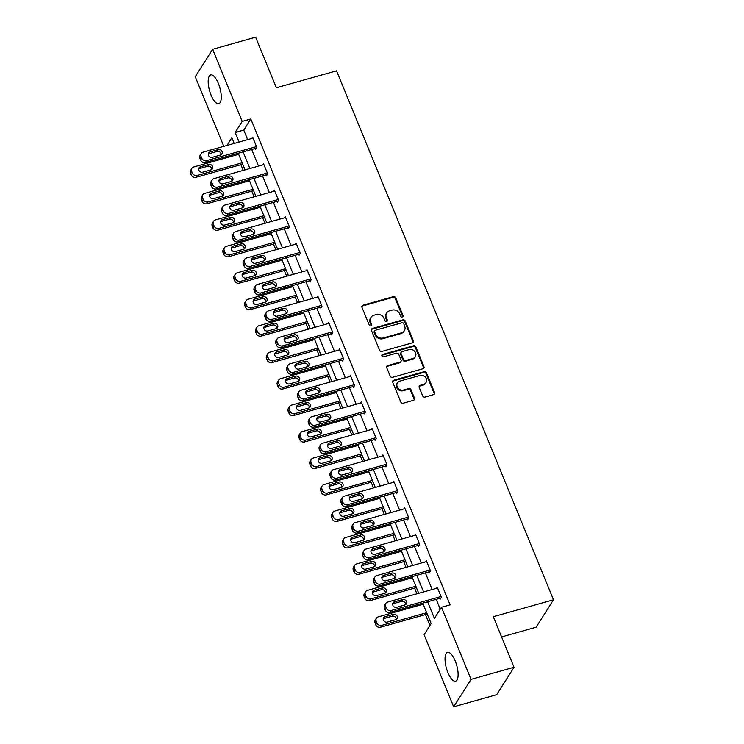 <?xml version="1.0" encoding="UTF-8"?>
<svg xmlns="http://www.w3.org/2000/svg" width="744" height="744" viewBox="0 0 744 744"><rect width="100%" height="100%" fill="white"/><g stroke="black" fill="none" stroke-linecap="round" stroke-linejoin="round"><path stroke-width="1.12" d="M402.29 317.046A1.311 1.172 32.3 0 0 402.997 315.549L395.743 297.851A1.879 1.665 32.3 0 0 393.371 296.661L362.988 305.217A1.879 1.665 32.3 0 0 361.984 307.356L369.238 325.044A1.311 1.172 32.3 0 0 371.526 325.416A1.311 1.172 32.3 0 0 371.6 324.384L370.661 322.096A6.008 5.338 32.3 0 1 370.986 317.353A6.008 5.338 32.3 0 1 373.879 315.242L376.408 314.535A6.008 5.338 32.3 0 1 383.997 318.339L384.936 320.627A1.311 1.172 32.3 0 0 387.224 320.999A1.311 1.172 32.3 0 0 387.298 319.967L386.359 317.679A6.008 5.338 32.3 0 1 386.685 312.936A6.008 5.338 32.3 0 1 389.577 310.825L392.107 310.118A6.008 5.338 32.3 0 1 399.695 313.922L400.635 316.209A1.311 1.172 32.3 0 0 402.29 317.046M402.606 316.898A1.311 1.172 32.3 0 0 402.523 316.284L395.269 298.595A1.879 1.665 32.3 0 0 392.897 297.405L362.514 305.951A1.879 1.665 32.3 0 0 361.9 306.277M371.209 325.733A1.311 1.172 32.3 0 0 371.126 325.119L370.187 322.831L370.661 322.096M386.908 321.315A1.311 1.172 32.3 0 0 386.824 320.701L385.885 318.413L386.359 317.679M447.907 672.567A14.927 5.348 74.3 0 1 447.525 652.423A14.927 5.348 74.3 0 1 455.235 661.007A14.927 5.348 74.3 0 1 455.616 681.16A14.927 5.348 74.3 0 1 447.907 672.567M211.064 95.093A14.927 5.348 74.3 0 1 210.682 74.939A14.927 5.348 74.3 0 1 218.392 83.523A14.927 5.348 74.3 0 1 218.773 103.676A14.927 5.348 74.3 0 1 211.064 95.093M422.666 395.873A1.879 1.665 32.3 0 0 425.038 397.064L433.557 394.664A1.879 1.665 32.3 0 0 434.561 392.525L426.507 372.874A1.879 1.665 32.3 0 0 424.136 371.684L393.753 380.231A1.879 1.665 32.3 0 0 392.748 382.37L400.802 402.02A1.879 1.665 32.3 0 0 403.174 403.211L413.469 400.309A1.879 1.665 32.3 0 0 414.482 398.17L411.032 389.763A1.879 1.665 32.3 0 0 408.661 388.573L403.555 390.014A5.022 4.464 32.3 0 1 398.068 388.228A5.022 4.464 32.3 0 1 397.482 382.872A5.022 4.464 32.3 0 1 399.9 381.105L419.904 375.469A5.022 4.464 32.3 0 1 425.382 377.255A5.022 4.464 32.3 0 1 425.968 382.611A5.022 4.464 32.3 0 1 423.559 384.378L420.221 385.318A1.879 1.665 32.3 0 0 419.216 387.457L422.666 395.873M223.795 146.317L195.254 76.734L212.635 49.299L255.62 37.2L276.359 87.755L336.548 70.82L553.49 599.776L493.3 616.711L514.03 667.266L471.045 679.365L453.663 706.8L424.099 634.697L431.139 623.574L422.759 603.142M212.635 49.299L242.2 121.393L235.16 132.516L239.057 142.03M427.614 601.775L434.431 618.385L441.471 607.262L450.074 604.844L250.802 118.975L242.2 121.393M441.471 607.262L471.045 679.365M412.325 342.872A1.879 1.665 32.3 0 0 413.329 340.733L405.266 321.083A1.879 1.665 32.3 0 0 402.895 319.892L372.512 328.439A1.879 1.665 32.3 0 0 371.507 330.587L379.57 350.229A1.879 1.665 32.3 0 0 381.932 351.419L412.325 342.872M415.887 346.974L423.941 366.625A1.879 1.665 32.3 0 1 422.936 368.764L392.553 377.32A1.879 1.665 32.3 0 1 390.182 376.129L386.741 367.713A1.879 1.665 32.3 0 1 387.745 365.574L400.067 362.114A1.879 1.665 32.3 0 0 401.072 359.966L398.784 354.395A1.879 1.665 32.3 0 0 396.413 353.205L383.579 356.813A1.311 1.172 32.3 0 1 381.988 354.944A1.311 1.172 32.3 0 1 382.63 354.479L413.515 345.783A1.879 1.665 32.3 0 1 415.887 346.974L415.412 347.718L423.476 367.369L423.941 366.625M501.586 636.929L536.108 627.211L553.49 599.776M250.802 118.975L243.753 130.098L247.659 139.612M251.695 149.451L258.512 166.07M262.548 175.919L269.365 192.538M273.401 202.387L280.218 219.006M284.255 228.854L291.071 245.464M295.108 255.313L301.924 271.932M305.961 281.781L312.778 298.4M316.823 308.248L323.631 324.858M327.676 334.707L334.484 351.326M338.529 361.175L345.346 377.794M349.382 387.643L356.199 404.252M360.236 414.101L367.052 430.72M371.089 440.569L377.906 457.188M381.942 467.037L388.759 483.656M392.795 493.495L399.612 510.114M403.648 519.963L410.465 536.582M414.501 546.431L421.318 563.05M425.363 572.899L432.171 589.508M436.217 599.357L440.243 609.197M255.332 148.428L255.685 149.284L256.857 147.424L252.681 137.249L251.956 138.393M266.194 174.896L266.538 175.742L267.71 173.891L263.534 163.708L262.809 164.861M277.047 201.364L277.391 202.21L278.563 200.359L274.387 190.176L273.662 191.329M287.9 227.822L288.244 228.678L289.416 226.818L285.25 216.643L284.515 217.797M298.753 254.29L299.097 255.136L300.278 253.286L296.103 243.102L295.368 244.255M309.606 280.758L309.95 281.604L311.132 279.753L306.956 269.57L306.221 270.723M320.459 307.216L320.813 308.072L321.985 306.212L317.809 296.038L317.074 297.191M331.312 333.684L331.666 334.53L332.838 332.68L328.662 322.505L327.937 323.649M342.166 360.152L342.519 360.998L343.691 359.147L339.515 348.964L338.79 350.117M353.019 386.62L353.372 387.466L354.544 385.606L350.368 375.432L349.643 376.585M363.881 413.078L364.225 413.924L365.397 412.074L361.221 401.899L360.496 403.043M374.734 439.546L375.078 440.392L376.25 438.542L372.074 428.358L371.349 429.511M385.587 466.014L385.931 466.86L387.103 465L382.928 454.826L382.202 455.979M396.44 492.472L396.784 493.319L397.956 491.468L393.79 481.294L393.055 482.438M407.293 518.94L407.638 519.786L408.819 517.936L404.643 507.752L403.908 508.905M418.147 545.408L418.491 546.254L419.672 544.403L415.496 534.22L414.761 535.373M429 571.866L429.353 572.722L430.525 570.862L426.349 560.688L425.615 561.841M439.853 598.334L440.206 599.18L441.378 597.33L437.202 587.146L436.477 588.299M236.434 153.748L236.871 154.826M240.917 164.675L243.251 170.367M247.287 180.215L247.733 181.294M251.77 191.143L254.104 196.835M258.14 206.683L258.587 207.753M262.623 217.601L264.957 223.293M268.993 233.142L269.44 234.221M273.476 244.069L275.81 249.761M279.846 259.609L280.293 260.688M284.329 270.537L286.663 276.229M290.699 286.077L291.146 287.156M295.182 296.996L297.516 302.687M301.562 312.536L301.999 313.615M306.035 323.463L308.369 329.155M312.415 339.004L312.852 340.082M316.888 349.931L319.223 355.623M323.268 365.471L323.705 366.55M327.751 376.399L330.085 382.091M334.121 391.93L334.558 393.009M338.604 402.857L340.938 408.549M344.974 418.398L345.421 419.477M349.457 429.325L351.791 435.017M355.827 444.866L356.274 445.944M360.31 455.793L362.644 461.485M366.68 471.333L367.127 472.403M371.163 482.251L373.497 487.943M377.534 497.792L377.98 498.871M382.016 508.719L384.35 514.411M388.387 524.26L388.833 525.338M392.869 535.187L395.204 540.879M399.24 550.727L399.686 551.797M403.722 561.646L406.057 567.337M410.102 577.186L410.539 578.265M414.575 588.113L416.91 593.805M420.955 603.654L421.392 604.733M425.438 614.581L429.92 625.509M514.03 667.266L496.657 694.701L453.663 706.8M234.202 143.397L231.868 137.705L226.985 145.424M418.723 593.294L411.906 576.684M407.87 566.835L401.053 550.216M397.008 540.367L390.2 523.748M386.155 513.899L379.347 497.29M375.302 487.441L368.485 470.822M364.448 460.973L357.632 444.354M353.595 434.505L346.778 417.886M342.742 408.047L335.925 391.428M331.889 381.579L325.072 364.96M321.036 355.111L314.219 338.492M310.183 328.643L303.366 312.034M299.33 302.185L292.513 285.566M288.467 275.717L281.66 259.098M277.614 249.249L270.807 232.64M266.761 222.791L259.944 206.172M255.908 196.323L249.091 179.704M245.055 169.855L238.238 153.245M243.093 151.878L249.91 168.488M253.946 178.337L260.763 194.956M264.808 204.805L271.616 221.424M275.661 231.272L282.469 247.882M286.514 257.731L293.331 274.35M297.368 284.199L304.184 300.818M308.221 310.667L315.038 327.286M319.074 337.125L325.891 353.744M329.927 363.593L336.744 380.212M340.78 390.061L347.597 406.68M351.633 416.528L358.45 433.138M362.486 442.987L369.303 459.606M373.349 469.455L380.156 486.074M384.202 495.923L391.009 512.532M395.055 522.381L401.872 539M405.908 548.849L412.725 565.468M416.761 575.317L423.578 591.926M243.753 130.098L235.16 132.516M386.685 312.936L386.21 313.68A6.008 5.338 32.3 0 0 385.885 318.413M370.986 317.353L370.512 318.097A6.008 5.338 32.3 0 0 370.187 322.831M412.929 342.547A1.879 1.665 32.3 0 0 412.855 341.477L404.801 321.827A1.879 1.665 32.3 0 0 402.43 320.636L372.047 329.183A1.879 1.665 32.3 0 0 371.433 329.508M403.657 323.584A1.311 1.172 32.3 0 0 401.993 322.747L375.329 330.252A1.311 1.172 32.3 0 0 374.623 331.75L375.608 334.168A6.008 5.338 32.3 0 0 383.197 337.971L401.425 332.847A6.008 5.338 32.3 0 0 404.317 330.727A6.008 5.338 32.3 0 0 404.643 325.993L403.657 323.584M374.688 330.717L374.223 331.452A1.311 1.172 32.3 0 0 374.148 332.494L374.623 331.75M404.317 330.727L403.853 331.471A6.008 5.338 32.3 0 1 400.96 333.582L382.732 338.715A6.008 5.338 32.3 0 1 375.143 334.902L374.148 332.494M423.55 368.438A1.879 1.665 32.3 0 0 423.476 367.369M400.969 361.454L400.495 362.189A1.879 1.665 32.3 0 1 399.593 362.849L387.271 366.318A1.879 1.665 32.3 0 0 386.657 366.643M415.412 347.718A1.879 1.665 32.3 0 0 413.05 346.527L382.156 355.223A1.311 1.172 32.3 0 0 381.839 355.362M412.855 358.515A5.022 4.464 32.3 0 0 415.273 356.748A5.022 4.464 32.3 0 0 414.678 351.382A5.022 4.464 32.3 0 0 409.2 349.606L402.151 351.587A1.879 1.665 32.3 0 0 401.146 353.726L403.434 359.306A1.879 1.665 32.3 0 0 405.806 360.496L412.855 358.515L412.381 359.25A5.022 4.464 32.3 0 0 414.799 357.483L415.273 356.748M401.249 352.247L400.774 352.991A1.879 1.665 32.3 0 0 400.672 354.469L401.146 353.726M412.381 359.25L405.331 361.24A1.879 1.665 32.3 0 1 402.96 360.05L400.672 354.469M425.968 382.611L425.503 383.355A5.022 4.464 32.3 0 1 423.085 385.122L419.756 386.062A1.879 1.665 32.3 0 0 419.142 386.387M397.482 382.872L397.008 383.606A5.022 4.464 32.3 0 0 397.594 388.973A5.022 4.464 32.3 0 0 403.081 390.749L403.555 390.014M414.083 399.984A1.879 1.665 32.3 0 0 414.008 398.914L410.558 390.507A1.879 1.665 32.3 0 0 408.186 389.317L403.081 390.749M434.171 394.339A1.879 1.665 32.3 0 0 434.096 393.26L426.033 373.609A1.879 1.665 32.3 0 0 423.662 372.418L393.278 380.974A1.879 1.665 32.3 0 0 392.665 381.3M242.163 162.806L197.216 175.454A3.832 3.404 32.3 0 1 192.38 173.027L191.682 171.325A3.832 3.404 32.3 0 1 193.738 166.963L238.684 154.315M242.721 164.164L196.035 177.305A3.832 3.404 -147.7 0 1 191.208 174.877L190.511 173.185A3.832 3.404 -147.7 0 1 190.715 170.162L191.896 168.311M211.696 169.567A3.06 2.725 32.3 0 0 207.632 166.284L199.373 168.609A3.06 2.725 32.3 0 0 198.713 168.897M202.777 172.18L211.036 169.855A3.06 2.725 32.3 0 0 208.804 164.433L200.555 166.749A3.06 2.725 32.3 0 0 202.777 172.18M256.513 146.577L206.609 160.62A3.832 3.404 32.3 0 1 201.773 158.193L201.075 156.5A3.832 3.404 32.3 0 1 203.131 152.139L253.034 138.096M201.289 153.487L200.108 155.338A3.832 3.404 -147.7 0 0 199.904 158.351L200.601 160.053A3.832 3.404 -147.7 0 0 205.428 162.471L256.41 148.13M212.17 157.347A3.06 2.725 -147.7 0 1 209.948 151.925L218.197 149.6A3.06 2.725 -147.7 0 1 220.429 155.031L212.17 157.347M208.106 154.064A3.06 2.725 -147.7 0 1 208.766 153.775L217.025 151.451A3.06 2.725 -147.7 0 1 221.089 154.743M253.016 189.264L208.069 201.912A3.832 3.404 32.3 0 1 203.233 199.485L202.545 197.792A3.832 3.404 32.3 0 1 204.591 193.431L249.538 180.783M253.574 190.631L206.897 203.772A3.832 3.404 -147.7 0 1 202.061 201.345L201.364 199.643A3.832 3.404 -147.7 0 1 201.568 196.63L202.749 194.779M222.549 196.035A3.06 2.725 32.3 0 0 218.485 192.752L210.227 195.068A3.06 2.725 32.3 0 0 209.566 195.356M213.63 198.648L221.889 196.323A3.06 2.725 32.3 0 0 219.657 190.892L211.408 193.217A3.06 2.725 32.3 0 0 213.63 198.648M263.869 215.732L218.922 228.38A3.832 3.404 32.3 0 1 214.086 225.953L213.398 224.26A3.832 3.404 32.3 0 1 215.444 219.899L260.391 207.251M264.427 217.099L217.75 230.231A3.832 3.404 -147.7 0 1 212.914 227.804L212.217 226.111A3.832 3.404 -147.7 0 1 212.431 223.098L213.602 221.238M233.402 222.502A3.06 2.725 32.3 0 0 229.338 219.21L221.089 221.535A3.06 2.725 32.3 0 0 220.419 221.824M224.483 225.107L232.742 222.791A3.06 2.725 32.3 0 0 230.51 217.36L222.261 219.685A3.06 2.725 32.3 0 0 224.483 225.107M267.366 173.045L217.462 187.088A3.832 3.404 32.3 0 1 212.626 184.661L211.928 182.959A3.832 3.404 32.3 0 1 213.984 178.607L263.887 164.564M212.142 179.946L210.961 181.806A3.832 3.404 -147.7 0 0 210.757 184.819L211.454 186.512A3.832 3.404 -147.7 0 0 216.281 188.939L267.263 174.589M223.023 183.815A3.06 2.725 -147.7 0 1 220.801 178.383L229.05 176.068A3.06 2.725 -147.7 0 1 231.282 181.49L223.023 183.815M218.959 180.532A3.06 2.725 -147.7 0 1 219.62 180.243L227.878 177.918A3.06 2.725 -147.7 0 1 231.942 181.201M278.219 199.504L228.315 213.547A3.832 3.404 32.3 0 1 223.479 211.129L222.791 209.427A3.832 3.404 32.3 0 1 224.837 205.065L274.741 191.022M222.995 206.413L221.814 208.264A3.832 3.404 -147.7 0 0 221.61 211.277L222.307 212.979A3.832 3.404 -147.7 0 0 227.143 215.407L278.126 201.057M233.876 210.282A3.06 2.725 -147.7 0 1 231.654 204.851L239.903 202.526A3.06 2.725 -147.7 0 1 242.135 207.957L233.876 210.282M229.812 206.99A3.06 2.725 -147.7 0 1 230.482 206.702L238.731 204.386A3.06 2.725 -147.7 0 1 242.795 207.669M274.722 242.2L229.775 254.848A3.832 3.404 32.3 0 1 224.948 252.421L224.251 250.719A3.832 3.404 32.3 0 1 226.297 246.357L271.244 233.709M275.28 243.558L228.603 256.699A3.832 3.404 -147.7 0 1 223.767 254.271L223.07 252.579A3.832 3.404 -147.7 0 1 223.284 249.556L224.456 247.706M244.264 248.961A3.06 2.725 32.3 0 0 240.191 245.678L231.942 248.003A3.06 2.725 32.3 0 0 231.272 248.291M235.337 251.574L243.595 249.249A3.06 2.725 32.3 0 0 241.363 243.827L233.114 246.143A3.06 2.725 32.3 0 0 235.337 251.574M285.575 268.658L240.628 281.306A3.832 3.404 32.3 0 1 235.802 278.879L235.104 277.187A3.832 3.404 32.3 0 1 237.15 272.825L282.097 260.177M286.133 270.026L239.456 283.166A3.832 3.404 -147.7 0 1 234.62 280.739L233.932 279.037A3.832 3.404 -147.7 0 1 234.137 276.024L235.309 274.173M255.118 275.429A3.06 2.725 32.3 0 0 251.044 272.146L242.795 274.462A3.06 2.725 32.3 0 0 242.126 274.75M246.19 278.042L254.448 275.717A3.06 2.725 32.3 0 0 252.225 270.286L243.967 272.611A3.06 2.725 32.3 0 0 246.19 278.042M296.428 295.126L251.481 307.774A3.832 3.404 32.3 0 1 246.655 305.347L245.957 303.654A3.832 3.404 32.3 0 1 248.003 299.293L292.95 286.645M296.996 296.493L250.309 309.625A3.832 3.404 -147.7 0 1 245.474 307.198L244.785 305.505A3.832 3.404 -147.7 0 1 244.99 302.492L246.162 300.632M265.971 301.897A3.06 2.725 32.3 0 0 261.897 298.604L253.648 300.929A3.06 2.725 32.3 0 0 252.979 301.218M257.052 304.501L265.301 302.185A3.06 2.725 32.3 0 0 263.078 296.754L254.82 299.079A3.06 2.725 32.3 0 0 257.052 304.501M289.072 225.971L239.168 240.014A3.832 3.404 32.3 0 1 234.332 237.587L233.644 235.895A3.832 3.404 32.3 0 1 235.69 231.533L285.594 217.49M233.849 232.881L232.677 234.732A3.832 3.404 -147.7 0 0 232.463 237.745L233.16 239.447A3.832 3.404 -147.7 0 0 237.996 241.865L288.979 227.525M244.73 236.75A3.06 2.725 -147.7 0 1 242.507 231.319L250.756 228.994A3.06 2.725 -147.7 0 1 252.988 234.425L244.73 236.75M240.665 233.458A3.06 2.725 -147.7 0 1 241.335 233.17L249.584 230.845A3.06 2.725 -147.7 0 1 253.658 234.137M299.925 252.439L250.021 266.482A3.832 3.404 32.3 0 1 245.195 264.055L244.497 262.362A3.832 3.404 32.3 0 1 246.543 258.001L296.447 243.958M244.702 259.34L243.53 261.2A3.832 3.404 -147.7 0 0 243.325 264.213L244.013 265.906A3.832 3.404 -147.7 0 0 248.849 268.333L299.832 253.983M255.583 263.209A3.06 2.725 -147.7 0 1 253.36 257.777L261.618 255.462A3.06 2.725 -147.7 0 1 263.841 260.884L255.583 263.209M251.518 259.926A3.06 2.725 -147.7 0 1 252.188 259.637L260.437 257.312A3.06 2.725 -147.7 0 1 264.511 260.595M310.778 278.898L260.874 292.941A3.832 3.404 32.3 0 1 256.048 290.523L255.35 288.821A3.832 3.404 32.3 0 1 257.396 284.459L307.3 270.416M255.555 285.808L254.383 287.658A3.832 3.404 -147.7 0 0 254.178 290.681L254.867 292.373A3.832 3.404 -147.7 0 0 259.702 294.801L310.685 280.451M266.436 289.676A3.06 2.725 -147.7 0 1 264.213 284.245L272.471 281.92A3.06 2.725 -147.7 0 1 274.694 287.351L266.436 289.676M262.372 286.384A3.06 2.725 -147.7 0 1 263.041 286.096L271.29 283.78A3.06 2.725 -147.7 0 1 275.364 287.063M307.281 321.594L262.334 334.242A3.832 3.404 32.3 0 1 257.508 331.815L256.81 330.113A3.832 3.404 32.3 0 1 258.856 325.76L303.803 313.112M307.849 322.952L261.163 336.093A3.832 3.404 -147.7 0 1 256.336 333.665L255.638 331.973A3.832 3.404 -147.7 0 1 255.843 328.96L257.015 327.1M276.824 328.355A3.06 2.725 32.3 0 0 272.76 325.072L264.501 327.397A3.06 2.725 32.3 0 0 263.832 327.686M267.905 330.968L276.154 328.643A3.06 2.725 32.3 0 0 273.932 323.222L265.673 325.537A3.06 2.725 32.3 0 0 267.905 330.968M321.631 305.366L271.727 319.409A3.832 3.404 32.3 0 1 266.901 316.981L266.203 315.289A3.832 3.404 32.3 0 1 268.249 310.927L318.153 296.884M266.408 312.275L265.236 314.126A3.832 3.404 -147.7 0 0 265.031 317.139L265.729 318.841A3.832 3.404 -147.7 0 0 270.556 321.259L321.538 306.919M277.298 316.144A3.06 2.725 -147.7 0 1 275.066 310.713L283.325 308.388A3.06 2.725 -147.7 0 1 285.547 313.819L277.298 316.144M273.225 312.852A3.06 2.725 -147.7 0 1 273.894 312.564L282.143 310.239A3.06 2.725 -147.7 0 1 286.217 313.531M318.144 348.053L273.188 360.701A3.832 3.404 32.3 0 1 268.361 358.283L267.663 356.581A3.832 3.404 32.3 0 1 269.709 352.219L314.656 339.571M318.702 349.42L272.016 362.561A3.832 3.404 -147.7 0 1 267.189 360.133L266.492 358.431A3.832 3.404 -147.7 0 1 266.696 355.418L267.868 353.567M287.677 354.823A3.06 2.725 32.3 0 0 283.613 351.54L275.354 353.856A3.06 2.725 32.3 0 0 274.685 354.144M278.758 357.436L287.007 355.111A3.06 2.725 32.3 0 0 284.785 349.68L276.526 352.005A3.06 2.725 32.3 0 0 278.758 357.436M332.484 331.833L282.581 345.876A3.832 3.404 32.3 0 1 277.754 343.449L277.056 341.756A3.832 3.404 32.3 0 1 279.102 337.395L329.006 323.352M277.261 338.734L276.089 340.594A3.832 3.404 -147.7 0 0 275.885 343.607L276.582 345.3A3.832 3.404 -147.7 0 0 281.409 347.727L332.391 333.386M288.151 342.603A3.06 2.725 -147.7 0 1 285.919 337.181L294.178 334.856A3.06 2.725 -147.7 0 1 296.4 340.287L288.151 342.603M284.078 339.32A3.06 2.725 -147.7 0 1 284.747 339.032L293.006 336.707A3.06 2.725 -147.7 0 1 297.07 339.999M328.997 374.52L284.041 387.168A3.832 3.404 32.3 0 1 279.214 384.741L278.516 383.048A3.832 3.404 32.3 0 1 280.562 378.687L325.519 366.039M329.555 375.887L282.869 389.019A3.832 3.404 -147.7 0 1 278.042 386.601L277.345 384.899A3.832 3.404 -147.7 0 1 277.549 381.886L278.721 380.035M298.53 381.291A3.06 2.725 32.3 0 0 294.466 377.999L286.208 380.324A3.06 2.725 32.3 0 0 285.538 380.612M289.611 383.904L297.86 381.579A3.06 2.725 32.3 0 0 295.638 376.148L287.379 378.473A3.06 2.725 32.3 0 0 289.611 383.904M343.347 358.292L293.434 372.335A3.832 3.404 32.3 0 1 288.607 369.917L287.909 368.215A3.832 3.404 32.3 0 1 289.955 363.853L339.859 349.81M288.114 365.202L286.942 367.052A3.832 3.404 -147.7 0 0 286.738 370.075L287.435 371.768A3.832 3.404 -147.7 0 0 292.262 374.195L343.244 359.845M299.004 369.071A3.06 2.725 -147.7 0 1 296.772 363.639L305.031 361.314A3.06 2.725 -147.7 0 1 307.253 366.746L299.004 369.071M294.931 365.788A3.06 2.725 -147.7 0 1 295.601 365.499L303.859 363.174A3.06 2.725 -147.7 0 1 307.923 366.457M339.85 400.988L294.903 413.636A3.832 3.404 32.3 0 1 290.067 411.209L289.37 409.516A3.832 3.404 32.3 0 1 291.425 405.154L336.372 392.507M340.408 402.355L293.722 415.487A3.832 3.404 -147.7 0 1 288.895 413.06L288.198 411.367A3.832 3.404 -147.7 0 1 288.402 408.354L289.574 406.494M309.383 407.749A3.06 2.725 32.3 0 0 305.319 404.466L297.061 406.791A3.06 2.725 32.3 0 0 296.4 407.08M300.464 410.363L308.723 408.038A3.06 2.725 32.3 0 0 306.491 402.616L298.242 404.931A3.06 2.725 32.3 0 0 300.464 410.363M354.2 384.76L304.296 398.803A3.832 3.404 32.3 0 1 299.46 396.375L298.762 394.683A3.832 3.404 32.3 0 1 300.808 390.321L350.722 376.278M298.967 391.67L297.795 393.52A3.832 3.404 -147.7 0 0 297.591 396.533L298.288 398.235A3.832 3.404 -147.7 0 0 303.115 400.653L354.098 386.313M309.857 395.538A3.06 2.725 -147.7 0 1 307.625 390.107L315.884 387.782A3.06 2.725 -147.7 0 1 318.107 393.213L309.857 395.538M305.793 392.246A3.06 2.725 -147.7 0 1 306.454 391.958L314.712 389.633A3.06 2.725 -147.7 0 1 318.776 392.925M350.703 427.447L305.756 440.095A3.832 3.404 32.3 0 1 300.92 437.677L300.223 435.975A3.832 3.404 32.3 0 1 302.278 431.613L347.225 418.965M351.261 428.814L304.575 441.955A3.832 3.404 -147.7 0 1 299.748 439.527L299.051 437.835A3.832 3.404 -147.7 0 1 299.255 434.812L300.437 432.962M320.236 434.217A3.06 2.725 32.3 0 0 316.172 430.934L307.914 433.25A3.06 2.725 32.3 0 0 307.253 433.538M311.317 436.83L319.576 434.505A3.06 2.725 32.3 0 0 317.344 429.074L309.095 431.399A3.06 2.725 32.3 0 0 311.317 436.83M365.053 411.227L315.149 425.27A3.832 3.404 32.3 0 1 310.313 422.843L309.616 421.151A3.832 3.404 32.3 0 1 311.671 416.789L361.575 402.746M309.829 418.128L308.648 419.988A3.832 3.404 -147.7 0 0 308.444 423.001L309.141 424.694A3.832 3.404 -147.7 0 0 313.968 427.121L364.951 412.781M320.711 421.997A3.06 2.725 -147.7 0 1 318.488 416.575L326.737 414.25A3.06 2.725 -147.7 0 1 328.969 419.681L320.711 421.997M316.646 418.714A3.06 2.725 -147.7 0 1 317.307 418.426L325.565 416.101A3.06 2.725 -147.7 0 1 329.629 419.393M361.556 453.914L316.609 466.562A3.832 3.404 32.3 0 1 311.773 464.135L311.085 462.443A3.832 3.404 32.3 0 1 313.131 458.081L358.078 445.433M362.114 455.282L315.437 468.413A3.832 3.404 -147.7 0 1 310.601 465.995L309.904 464.293A3.832 3.404 -147.7 0 1 310.108 461.28L311.29 459.429M331.089 460.685A3.06 2.725 32.3 0 0 327.025 457.393L318.767 459.718A3.06 2.725 32.3 0 0 318.107 460.006M322.171 463.298L330.429 460.973A3.06 2.725 32.3 0 0 328.197 455.542L319.948 457.867A3.06 2.725 32.3 0 0 322.171 463.298M375.906 437.695L326.002 451.738A3.832 3.404 32.3 0 1 321.166 449.311L320.469 447.609A3.832 3.404 32.3 0 1 322.524 443.247L372.428 429.204M320.683 444.596L319.502 446.447A3.832 3.404 -147.7 0 0 319.297 449.469L319.994 451.162A3.832 3.404 -147.7 0 0 324.821 453.589L375.804 439.239M331.564 448.465A3.06 2.725 -147.7 0 1 329.341 443.033L337.59 440.718A3.06 2.725 -147.7 0 1 339.822 446.14L331.564 448.465M327.5 445.182A3.06 2.725 -147.7 0 1 328.16 444.893L336.418 442.568A3.06 2.725 -147.7 0 1 340.482 445.851M372.409 480.382L327.462 493.03A3.832 3.404 32.3 0 1 322.626 490.603L321.938 488.91A3.832 3.404 32.3 0 1 323.984 484.549L368.931 471.901M372.967 481.749L326.291 494.881A3.832 3.404 -147.7 0 1 321.454 492.454L320.757 490.761A3.832 3.404 -147.7 0 1 320.971 487.748L322.143 485.888M341.952 487.153A3.06 2.725 32.3 0 0 337.878 483.86L329.629 486.185A3.06 2.725 32.3 0 0 328.96 486.474M333.024 489.757L341.282 487.441A3.06 2.725 32.3 0 0 339.05 482.01L330.801 484.335A3.06 2.725 32.3 0 0 333.024 489.757M386.759 464.154L336.855 478.197A3.832 3.404 32.3 0 1 332.019 475.769L331.331 474.077A3.832 3.404 32.3 0 1 333.377 469.715L383.281 455.672M331.536 471.064L330.355 472.914A3.832 3.404 -147.7 0 0 330.15 475.928L330.848 477.629A3.832 3.404 -147.7 0 0 335.683 480.057L386.666 465.707M342.417 474.932A3.06 2.725 -147.7 0 1 340.194 469.501L348.443 467.176A3.06 2.725 -147.7 0 1 350.675 472.607L342.417 474.932M338.353 471.64A3.06 2.725 -147.7 0 1 339.022 471.352L347.271 469.036A3.06 2.725 -147.7 0 1 351.335 472.319M383.262 506.841L338.315 519.489A3.832 3.404 32.3 0 1 333.489 517.071L332.791 515.369A3.832 3.404 32.3 0 1 334.837 511.007L379.784 498.359M383.82 508.208L337.144 521.349A3.832 3.404 -147.7 0 1 332.308 518.921L331.61 517.229A3.832 3.404 -147.7 0 1 331.824 514.206L332.996 512.356M352.805 513.611A3.06 2.725 32.3 0 0 348.731 510.328L340.482 512.653A3.06 2.725 32.3 0 0 339.813 512.942M343.877 516.224L352.135 513.899A3.06 2.725 32.3 0 0 349.913 508.468L341.654 510.793A3.06 2.725 32.3 0 0 343.877 516.224M397.612 490.621L347.708 504.665A3.832 3.404 32.3 0 1 342.872 502.237L342.184 500.545A3.832 3.404 32.3 0 1 344.23 496.183L394.134 482.14M342.389 497.522L341.217 499.382A3.832 3.404 -147.7 0 0 341.003 502.395L341.701 504.088A3.832 3.404 -147.7 0 0 346.537 506.515L397.519 492.175M353.27 501.391A3.06 2.725 -147.7 0 1 351.047 495.969L359.296 493.644A3.06 2.725 -147.7 0 1 361.528 499.075L353.27 501.391M349.206 498.108A3.06 2.725 -147.7 0 1 349.875 497.82L358.124 495.495A3.06 2.725 -147.7 0 1 362.198 498.787M394.115 533.309L349.168 545.957A3.832 3.404 32.3 0 1 344.342 543.529L343.644 541.837A3.832 3.404 32.3 0 1 345.69 537.475L390.637 524.827M394.673 534.676L347.997 547.807A3.832 3.404 -147.7 0 1 343.161 545.389L342.473 543.687A3.832 3.404 -147.7 0 1 342.677 540.674L343.849 538.823M363.658 540.079A3.06 2.725 32.3 0 0 359.584 536.787L351.335 539.112A3.06 2.725 32.3 0 0 350.666 539.4M354.73 542.692L362.988 540.367A3.06 2.725 32.3 0 0 360.766 534.936L352.507 537.261A3.06 2.725 32.3 0 0 354.73 542.692M408.465 517.089L358.562 531.132A3.832 3.404 32.3 0 1 353.735 528.705L353.037 527.003A3.832 3.404 32.3 0 1 355.083 522.651L404.987 508.608M353.242 523.99L352.07 525.841A3.832 3.404 -147.7 0 0 351.866 528.863L352.554 530.556A3.832 3.404 -147.7 0 0 357.39 532.983L408.372 518.633M364.123 527.859A3.06 2.725 -147.7 0 1 361.9 522.428L370.159 520.112A3.06 2.725 -147.7 0 1 372.381 525.534L364.123 527.859M360.059 524.576A3.06 2.725 -147.7 0 1 360.728 524.288L368.978 521.962A3.06 2.725 -147.7 0 1 373.051 525.245M404.969 559.776L360.022 572.424A3.832 3.404 32.3 0 1 355.195 569.997L354.497 568.304A3.832 3.404 32.3 0 1 356.543 563.943L401.49 551.295M405.536 561.143L358.85 574.275A3.832 3.404 -147.7 0 1 354.014 571.848L353.326 570.155A3.832 3.404 -147.7 0 1 353.53 567.142L354.702 565.282M374.511 566.547A3.06 2.725 32.3 0 0 370.438 563.255L362.189 565.58A3.06 2.725 32.3 0 0 361.519 565.868M365.592 569.151L373.841 566.835A3.06 2.725 32.3 0 0 371.619 561.404L363.36 563.729A3.06 2.725 32.3 0 0 365.592 569.151M419.318 543.548L369.415 557.591A3.832 3.404 32.3 0 1 364.588 555.173L363.89 553.471A3.832 3.404 32.3 0 1 365.936 549.109L415.84 535.066M364.095 550.458L362.923 552.308A3.832 3.404 -147.7 0 0 362.719 555.322L363.407 557.024A3.832 3.404 -147.7 0 0 368.243 559.451L419.225 545.101M374.976 554.327A3.06 2.725 -147.7 0 1 372.753 548.895L381.012 546.57A3.06 2.725 -147.7 0 1 383.234 552.001L374.976 554.327M370.912 551.034A3.06 2.725 -147.7 0 1 371.582 550.746L379.831 548.43A3.06 2.725 -147.7 0 1 383.904 551.713M415.822 586.244L370.875 598.892A3.832 3.404 32.3 0 1 366.048 596.465L365.351 594.763A3.832 3.404 32.3 0 1 367.397 590.401L412.343 577.753M416.389 587.602L369.703 600.743A3.832 3.404 -147.7 0 1 364.876 598.316L364.179 596.623A3.832 3.404 -147.7 0 1 364.383 593.6L365.555 591.75M385.364 593.005A3.06 2.725 32.3 0 0 381.3 589.722L373.042 592.047A3.06 2.725 32.3 0 0 372.372 592.336M376.445 595.619L384.695 593.294A3.06 2.725 32.3 0 0 382.472 587.872L374.213 590.187A3.06 2.725 32.3 0 0 376.445 595.619M430.172 570.016L380.268 584.059A3.832 3.404 32.3 0 1 375.441 581.631L374.743 579.939A3.832 3.404 32.3 0 1 376.789 575.577L426.693 561.534M374.948 576.926L373.776 578.776A3.832 3.404 -147.7 0 0 373.572 581.789L374.269 583.491A3.832 3.404 -147.7 0 0 379.096 585.909L430.079 571.569M385.838 580.785A3.06 2.725 -147.7 0 1 383.606 575.363L391.865 573.038A3.06 2.725 -147.7 0 1 394.088 578.469L385.838 580.785M381.765 577.502A3.06 2.725 -147.7 0 1 382.435 577.214L390.693 574.889A3.06 2.725 -147.7 0 1 394.757 578.181M426.684 612.703L381.728 625.351A3.832 3.404 32.3 0 1 376.901 622.923L376.204 621.231A3.832 3.404 32.3 0 1 378.25 616.869L423.197 604.221M427.242 614.07L380.556 627.211A3.832 3.404 -147.7 0 1 375.729 624.783L375.032 623.081A3.832 3.404 -147.7 0 1 375.236 620.068L376.408 618.218M396.217 619.473A3.06 2.725 32.3 0 0 392.153 616.19L383.895 618.506A3.06 2.725 32.3 0 0 383.225 618.794M387.298 622.086L395.548 619.761A3.06 2.725 32.3 0 0 393.325 614.33L385.067 616.655A3.06 2.725 32.3 0 0 387.298 622.086M441.025 596.483L391.121 610.526A3.832 3.404 32.3 0 1 386.294 608.099L385.597 606.397A3.832 3.404 32.3 0 1 387.643 602.045L437.546 588.002M385.801 603.384L384.629 605.244A3.832 3.404 -147.7 0 0 384.425 608.257L385.122 609.95A3.832 3.404 -147.7 0 0 389.949 612.377L440.932 598.027M396.692 607.253A3.06 2.725 -147.7 0 1 394.459 601.822L402.718 599.506A3.06 2.725 -147.7 0 1 404.941 604.928L396.692 607.253M392.618 603.97A3.06 2.725 -147.7 0 1 393.288 603.682L401.546 601.357A3.06 2.725 -147.7 0 1 405.61 604.639M402.523 316.284L402.997 315.549M371.126 325.119L371.6 324.384M386.824 320.701L387.298 319.967M362.514 305.951L362.988 305.217M392.897 297.405L393.371 296.661M395.269 298.595L395.743 297.851M372.047 329.183L372.512 328.439M402.43 320.636L402.895 319.892M404.801 321.827L405.266 321.083M412.855 341.477L413.329 340.733M375.143 334.902L375.608 334.168M382.732 338.715L383.197 337.971M400.96 333.582L401.425 332.847M387.271 366.318L387.745 365.574M399.593 362.849L400.067 362.114M382.156 355.223L382.63 354.479M413.05 346.527L413.515 345.783M402.96 360.05L403.434 359.306M405.331 361.24L405.806 360.496M419.756 386.062L420.221 385.318M423.085 385.122L423.559 384.378M408.186 389.317L408.661 388.573M410.558 390.507L411.032 389.763M414.008 398.914L414.482 398.17M393.278 380.974L393.753 380.231M423.662 372.418L424.136 371.684M426.033 373.609L426.507 372.874M434.096 393.26L434.561 392.525M197.216 175.454L196.035 177.305M191.682 171.325L190.511 173.185M192.38 173.027L191.208 174.877M199.373 168.609L200.555 166.749M207.632 166.284L208.804 164.433M205.428 162.471L206.609 160.62M200.601 160.053L201.773 158.193M199.904 158.351L201.075 156.5M209.948 151.925L208.766 153.775M218.197 149.6L217.025 151.451M208.069 201.912L206.897 203.772M202.545 197.792L201.364 199.643M203.233 199.485L202.061 201.345M210.227 195.068L211.408 193.217M218.485 192.752L219.657 190.892M218.922 228.38L217.75 230.231M213.398 224.26L212.217 226.111M214.086 225.953L212.914 227.804M221.089 221.535L222.261 219.685M229.338 219.21L230.51 217.36M216.281 188.939L217.462 187.088M211.454 186.512L212.626 184.661M210.757 184.819L211.928 182.959M220.801 178.383L219.62 180.243M229.05 176.068L227.878 177.918M227.143 215.407L228.315 213.547M222.307 212.979L223.479 211.129M221.61 211.277L222.791 209.427M231.654 204.851L230.482 206.702M239.903 202.526L238.731 204.386M229.775 254.848L228.603 256.699M224.251 250.719L223.07 252.579M224.948 252.421L223.767 254.271M231.942 248.003L233.114 246.143M240.191 245.678L241.363 243.827M240.628 281.306L239.456 283.166M235.104 277.187L233.932 279.037M235.802 278.879L234.62 280.739M242.795 274.462L243.967 272.611M251.044 272.146L252.225 270.286M251.481 307.774L250.309 309.625M245.957 303.654L244.785 305.505M246.655 305.347L245.474 307.198M253.648 300.929L254.82 299.079M261.897 298.604L263.078 296.754M237.996 241.865L239.168 240.014M233.16 239.447L234.332 237.587M232.463 237.745L233.644 235.895M242.507 231.319L241.335 233.17M250.756 228.994L249.584 230.845M248.849 268.333L250.021 266.482M244.013 265.906L245.195 264.055M243.325 264.213L244.497 262.362M253.36 257.777L252.188 259.637M261.618 255.462L260.437 257.312M259.702 294.801L260.874 292.941M254.867 292.373L256.048 290.523M254.178 290.681L255.35 288.821M264.213 284.245L263.041 286.096M272.471 281.92L271.29 283.78M262.334 334.242L261.163 336.093M256.81 330.113L255.638 331.973M257.508 331.815L256.336 333.665M264.501 327.397L265.673 325.537M272.76 325.072L273.932 323.222M270.556 321.259L271.727 319.409M265.729 318.841L266.901 316.981M265.031 317.139L266.203 315.289M275.066 310.713L273.894 312.564M283.325 308.388L282.143 310.239M273.188 360.701L272.016 362.561M267.663 356.581L266.492 358.431M268.361 358.283L267.189 360.133M275.354 353.856L276.526 352.005M283.613 351.54L284.785 349.68M281.409 347.727L282.581 345.876M276.582 345.3L277.754 343.449M275.885 343.607L277.056 341.756M285.919 337.181L284.747 339.032M294.178 334.856L293.006 336.707M284.041 387.168L282.869 389.019M278.516 383.048L277.345 384.899M279.214 384.741L278.042 386.601M286.208 380.324L287.379 378.473M294.466 377.999L295.638 376.148M292.262 374.195L293.434 372.335M287.435 371.768L288.607 369.917M286.738 370.075L287.909 368.215M296.772 363.639L295.601 365.499M305.031 361.314L303.859 363.174M294.903 413.636L293.722 415.487M289.37 409.516L288.198 411.367M290.067 411.209L288.895 413.06M297.061 406.791L298.242 404.931M305.319 404.466L306.491 402.616M303.115 400.653L304.296 398.803M298.288 398.235L299.46 396.375M297.591 396.533L298.762 394.683M307.625 390.107L306.454 391.958M315.884 387.782L314.712 389.633M305.756 440.095L304.575 441.955M300.223 435.975L299.051 437.835M300.92 437.677L299.748 439.527M307.914 433.25L309.095 431.399M316.172 430.934L317.344 429.074M313.968 427.121L315.149 425.27M309.141 424.694L310.313 422.843M308.444 423.001L309.616 421.151M318.488 416.575L317.307 418.426M326.737 414.25L325.565 416.101M316.609 466.562L315.437 468.413M311.085 462.443L309.904 464.293M311.773 464.135L310.601 465.995M318.767 459.718L319.948 457.867M327.025 457.393L328.197 455.542M324.821 453.589L326.002 451.738M319.994 451.162L321.166 449.311M319.297 449.469L320.469 447.609M329.341 443.033L328.16 444.893M337.59 440.718L336.418 442.568M327.462 493.03L326.291 494.881M321.938 488.91L320.757 490.761M322.626 490.603L321.454 492.454M329.629 486.185L330.801 484.335M337.878 483.86L339.05 482.01M335.683 480.057L336.855 478.197M330.848 477.629L332.019 475.769M330.15 475.928L331.331 474.077M340.194 469.501L339.022 471.352M348.443 467.176L347.271 469.036M338.315 519.489L337.144 521.349M332.791 515.369L331.61 517.229M333.489 517.071L332.308 518.921M340.482 512.653L341.654 510.793M348.731 510.328L349.913 508.468M346.537 506.515L347.708 504.665M341.701 504.088L342.872 502.237M341.003 502.395L342.184 500.545M351.047 495.969L349.875 497.82M359.296 493.644L358.124 495.495M349.168 545.957L347.997 547.807M343.644 541.837L342.473 543.687M344.342 543.529L343.161 545.389M351.335 539.112L352.507 537.261M359.584 536.787L360.766 534.936M357.39 532.983L358.562 531.132M352.554 530.556L353.735 528.705M351.866 528.863L353.037 527.003M361.9 522.428L360.728 524.288M370.159 520.112L368.978 521.962M360.022 572.424L358.85 574.275M354.497 568.304L353.326 570.155M355.195 569.997L354.014 571.848M362.189 565.58L363.36 563.729M370.438 563.255L371.619 561.404M368.243 559.451L369.415 557.591M363.407 557.024L364.588 555.173M362.719 555.322L363.89 553.471M372.753 548.895L371.582 550.746M381.012 546.57L379.831 548.43M370.875 598.892L369.703 600.743M365.351 594.763L364.179 596.623M366.048 596.465L364.876 598.316M373.042 592.047L374.213 590.187M381.3 589.722L382.472 587.872M379.096 585.909L380.268 584.059M374.269 583.491L375.441 581.631M373.572 581.789L374.743 579.939M383.606 575.363L382.435 577.214M391.865 573.038L390.693 574.889M381.728 625.351L380.556 627.211M376.204 621.231L375.032 623.081M376.901 622.923L375.729 624.783M383.895 618.506L385.067 616.655M392.153 616.19L393.325 614.33M389.949 612.377L391.121 610.526M385.122 609.95L386.294 608.099M384.425 608.257L385.597 606.397M394.459 601.822L393.288 603.682M402.718 599.506L401.546 601.357"/></g></svg>

